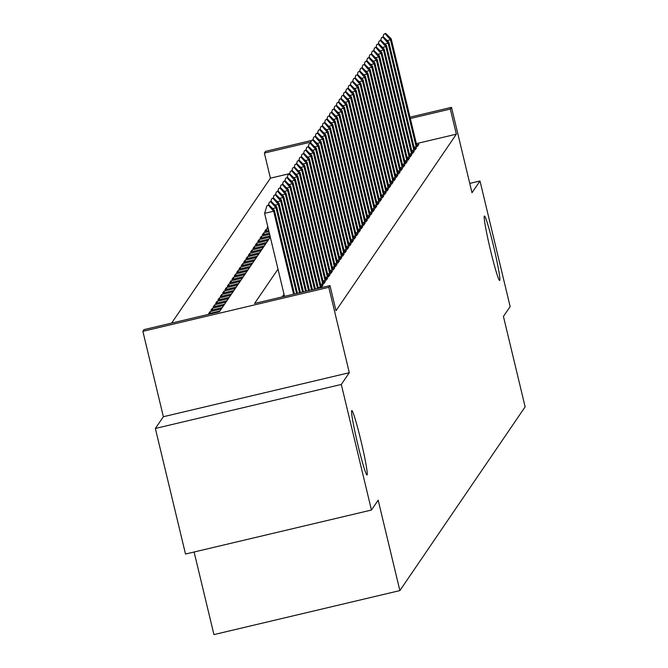<?xml version="1.0" encoding="UTF-8"?>
<svg xmlns="http://www.w3.org/2000/svg" width="668" height="668" viewBox="0 0 668 668"><rect width="100%" height="100%" fill="white"/><g stroke="black" fill="none" stroke-linecap="round" stroke-linejoin="round"><path stroke-width="1" d="M490.537 250.433A33.108 1.962 -103.3 0 1 484.409 216.023A33.108 1.962 -103.3 0 1 493.527 246.049A33.108 1.962 -103.3 0 1 499.664 280.46A33.108 1.962 -103.3 0 1 490.537 250.433M357.923 444.98A33.108 1.962 -103.3 0 1 351.786 410.569A33.108 1.962 -103.3 0 1 360.912 440.588A33.108 1.962 -103.3 0 1 367.041 475.006A33.108 1.962 -103.3 0 1 357.923 444.98M289.653 173.63L270.415 178.181L264.386 153.064L265.555 151.352L311.405 140.497M194.104 552.002L213.935 634.6L399.873 590.587L525.131 406.845L503.43 316.432L510.143 306.57L480 180.995L469.754 183.416M399.873 590.587L378.171 500.173L371.45 510.035L185.512 554.039L155.36 428.464L341.306 384.451L349.306 372.711L328.806 287.324L142.868 331.328L144.037 329.616L219.413 311.772L270.306 237.115M349.306 372.711L163.368 416.723L155.36 428.464M163.368 416.723L142.868 331.328M270.415 178.181L171.634 323.078M371.45 510.035L341.306 384.451M414.06 147.202L417.467 146.401L418.869 144.338L416.665 144.864M411.73 150.634L415.129 149.824L416.531 147.77L414.327 148.288M409.392 154.058L412.791 153.256L414.193 151.193L411.989 151.719M407.054 157.489L410.453 156.679L411.855 154.625L409.651 155.143M404.716 160.913L408.123 160.111L409.517 158.049L407.313 158.575M402.378 164.345L405.785 163.535L407.188 161.481L404.975 162.007M400.04 167.768L403.447 166.967L404.85 164.912L402.637 165.43M397.702 171.2L401.109 170.39L402.512 168.336L400.299 168.862M395.364 174.624L398.771 173.822L400.174 171.768L397.969 172.286M393.034 178.055L396.433 177.254L397.836 175.191L395.631 175.717M390.696 181.487L394.095 180.677L395.498 178.623L393.293 179.141M388.358 184.911L391.757 184.109L393.16 182.047L390.955 182.573M386.02 188.343L389.427 187.533L390.822 185.479L388.617 185.996M383.683 191.766L387.089 190.964L388.492 188.902L386.279 189.428M381.344 195.198L384.751 194.388L386.154 192.334L383.941 192.86M379.006 198.621L382.413 197.82L383.816 195.757L381.612 196.283M376.668 202.053L380.075 201.243L381.478 199.189L379.274 199.715M374.339 205.477L377.737 204.675L379.14 202.621L376.936 203.139M372.001 208.909L375.399 208.099L376.802 206.045L374.598 206.571M369.663 212.332L373.061 211.531L374.464 209.476L372.26 209.994M367.325 215.764L370.732 214.962L372.134 212.9L369.922 213.426M364.987 219.196L368.394 218.386L369.796 216.332L367.584 216.849M362.649 222.619L366.056 221.818L367.458 219.755L365.246 220.281M360.311 226.051L363.718 225.241L365.12 223.187L362.916 223.705M357.981 229.475L361.38 228.673L362.782 226.611L360.578 227.137M355.643 232.907L359.042 232.097L360.444 230.042L358.24 230.569M353.305 236.33L356.704 235.528L358.106 233.474L355.902 233.992M350.967 239.762L354.374 238.952L355.768 236.898L353.564 237.424M348.629 243.185L352.036 242.384L353.439 240.33L351.226 240.847M346.291 246.617L349.698 245.816L351.101 243.753L348.888 244.279M343.953 250.049L347.36 249.239L348.763 247.185L346.55 247.703M341.615 253.473L345.022 252.671L346.425 250.609L344.22 251.135M339.286 256.904L342.684 256.094L344.087 254.04L341.882 254.558M336.948 260.328L340.346 259.526L341.749 257.464L339.544 257.99M334.61 263.76L338.008 262.95L339.411 260.896L337.206 261.422M332.272 267.183L335.678 266.382L337.073 264.328L334.868 264.845M329.934 270.615L333.34 269.805L334.743 267.751L332.53 268.277M327.596 274.039L331.002 273.237L332.405 271.183L330.192 271.701M325.258 277.471L328.664 276.661L330.067 274.606L327.863 275.132M322.92 280.902L326.326 280.092L327.729 278.038L325.525 278.556M320.59 284.326L323.988 283.524L325.391 281.462L323.187 281.988M318.252 287.758L321.65 286.948L323.053 284.894L320.849 285.411M210.378 313.284L209.986 311.655L208.583 313.709L219.922 311.029M212.716 309.86L212.324 308.224L210.921 310.286L222.26 307.597M215.046 306.428L214.653 304.8L213.259 306.854L224.598 304.174M217.384 303.005L216.991 301.368L215.589 303.431L226.936 300.742M219.722 299.573L219.329 297.945L217.927 299.999L229.274 297.318M222.06 296.149L221.667 294.513L220.265 296.567L231.612 293.887M224.398 292.718L224.005 291.089L222.603 293.143L233.942 290.455M226.736 289.294L226.343 287.657L224.941 289.712L236.28 287.031M229.074 285.862L228.681 284.226L227.279 286.288L238.618 283.599M231.404 282.43L231.019 280.802L229.617 282.856L240.956 280.176M233.742 279.007L233.349 277.37L231.946 279.433L243.294 276.744M236.08 275.575L235.687 273.947L234.284 276.001L245.632 273.321M238.418 272.152L238.025 270.515L236.622 272.577L247.97 269.889M240.756 268.72L240.363 267.091L238.96 269.146L250.3 266.465M243.094 265.296L242.701 263.66L241.298 265.722L252.638 263.033M245.432 261.864L245.039 260.236L243.636 262.29L254.976 259.601M247.77 258.441L247.377 256.804L245.974 258.858L257.314 256.178M250.099 255.009L249.707 253.381L248.312 255.435L259.652 252.746M252.437 251.577L252.045 249.949L250.642 252.003L261.99 249.323M254.775 248.154L254.383 246.517L252.98 248.579L264.328 245.891M257.113 244.722L256.721 243.094L255.318 245.148L266.666 242.467M259.451 241.298L259.059 239.662L257.656 241.724L268.995 239.035M261.789 237.866L261.397 236.238L259.994 238.292L270.022 235.921M264.127 234.443L263.735 232.806L262.332 234.869L269.363 233.199M266.465 231.011L266.073 229.383L264.67 231.437L268.711 230.477M267.826 226.803L267.008 228.005L268.06 227.763M221.325 308.967L209.986 311.655M223.663 305.543L212.324 308.224M226.001 302.111L214.653 304.8M228.339 298.688L216.991 301.368M230.677 295.256L219.329 297.945M233.007 291.832L221.667 294.513M235.345 288.401L224.005 291.089M237.683 284.977L226.343 287.657M240.021 281.545L228.681 284.226M242.359 278.113L231.019 280.802M244.697 274.69L233.349 277.37M247.035 271.258L235.687 273.947M249.373 267.835L238.025 270.515M251.702 264.403L240.363 267.091M254.04 260.979L242.701 263.66M256.378 257.547L245.039 260.236M258.716 254.124L247.377 256.804M261.054 250.692L249.707 253.381M263.392 247.26L252.045 249.949M265.73 243.837L254.383 246.517M268.06 240.405L256.721 243.094M270.281 237.006L259.059 239.662M269.63 234.284L261.397 236.238M268.97 231.571L263.735 232.806M268.319 228.848L266.073 229.383M277.988 269.129L254.591 303.447L329.975 285.603L336.004 310.72L456.353 134.176L416.364 143.637M284.017 294.237L282.197 296.918M410.01 117.159L451.493 107.348L471.992 192.735L480 180.995M451.493 107.348L450.324 109.059L410.336 118.52M456.353 134.176L450.324 109.059M329.975 285.603L328.806 287.324M310.912 142.059L264.386 153.064M268.837 204.809L266.975 205.677L268.837 204.809L274.348 210.186L294.471 294.012M293.578 294.221L273.646 211.213L264.603 213.359L266.975 205.677M284.526 296.358L264.603 213.359M274.348 210.186L273.646 211.213L268.486 205.318M271.175 201.377L269.313 202.245L271.175 201.377L276.686 206.754L297.46 293.302M296.567 293.511L275.984 207.79L272.686 208.566M276.686 206.754L275.984 207.79L270.824 201.895M268.494 204.884L269.313 202.245M273.513 197.945L271.651 198.822L273.513 197.945L279.024 203.331L300.45 292.592M299.556 292.809L278.322 204.358L275.024 205.134M279.024 203.331L278.322 204.358L273.162 198.463M270.832 201.46L271.651 198.822M275.851 194.522L273.989 195.39L275.851 194.522L281.362 199.899L303.439 291.883M302.546 292.1L280.66 200.926L277.362 201.711M281.362 199.899L280.66 200.926L275.5 195.031M273.17 198.029L273.989 195.39M278.18 191.09L276.327 191.966L278.18 191.09L283.7 196.476L306.428 291.181M305.535 291.39L282.998 197.503L279.7 198.279M283.7 196.476L282.998 197.503L277.83 191.607M275.508 194.597L276.327 191.966M280.518 187.666L278.665 188.535L280.518 187.666L286.029 193.044L309.426 290.471M308.524 290.68L285.328 194.071L282.038 194.856M286.029 193.044L285.328 194.071L280.168 188.176M277.846 191.173L278.665 188.535M282.856 184.234L281.003 185.111L282.856 184.234L288.367 189.62L312.415 289.762M311.513 289.97L287.666 190.647L284.376 191.424M288.367 189.62L287.666 190.647L282.506 184.752M280.184 187.741L281.003 185.111M285.194 180.811L283.332 181.679L285.194 180.811L290.705 186.188L315.405 289.052M314.503 289.269L290.004 187.215L286.714 188M290.705 186.188L290.004 187.215L284.844 181.32M282.522 184.318L283.332 181.679M287.532 177.379L285.67 178.247L287.532 177.379L293.043 182.765L318.394 288.351M317.492 288.559L292.342 183.792L289.044 184.568M293.043 182.765L292.342 183.792L287.182 177.897M284.86 180.886L285.67 178.247M289.87 173.956L288.008 174.824L289.87 173.956L295.381 179.333L321.241 287.048M320.339 287.257L294.68 180.36L291.382 181.145M295.381 179.333L294.68 180.36L289.52 174.465M287.19 177.463L288.008 174.824M292.208 170.524L290.346 171.392L292.208 170.524L297.719 175.901L323.579 283.616M322.677 283.833L297.018 176.936L293.72 177.713M297.719 175.901L297.018 176.936L291.858 171.041M289.528 174.031L290.346 171.392M294.538 167.092L292.684 167.969L294.538 167.092L300.057 172.478L325.917 280.193M325.015 280.401L299.356 173.505L296.058 174.281M300.057 172.478L299.356 173.505L294.187 167.61M291.866 170.607L292.684 167.969M296.876 163.668L295.022 164.537L296.876 163.668L302.387 169.046L328.247 276.761M327.353 276.978L301.694 170.081L298.396 170.858M302.387 169.046L301.694 170.081L296.525 164.186M294.204 167.175L295.022 164.537M299.214 160.237L297.36 161.113L299.214 160.237L304.725 165.622L330.585 273.337M329.691 273.546L304.024 166.649L300.734 167.426M304.725 165.622L304.024 166.649L298.863 160.754M296.542 163.752L297.36 161.113M301.552 156.813L299.698 157.681L301.552 156.813L307.063 162.19L332.923 269.905M332.029 270.123L306.361 163.217L303.072 164.002M307.063 162.19L306.361 163.217L301.201 157.322M298.88 160.32L299.698 157.681M303.89 153.381L302.028 154.258L303.89 153.381L309.401 158.767L335.261 266.482M334.367 266.691L308.7 159.794L305.401 160.571M309.401 158.767L308.7 159.794L303.539 153.899M301.218 156.888L302.028 154.258M306.228 149.958L304.366 150.826L306.228 149.958L311.739 155.335L337.599 263.05M336.697 263.259L311.037 156.362L307.739 157.147M311.739 155.335L311.037 156.362L305.877 150.467M303.556 153.465L304.366 150.826M308.566 146.526L306.704 147.403L308.566 146.526L314.077 151.912L339.937 259.618M339.035 259.835L313.375 152.939L310.077 153.715M314.077 151.912L313.375 152.939L308.215 147.043M305.886 150.033L306.704 147.403M310.904 143.102L309.042 143.971L310.904 143.102L316.415 148.48L342.275 256.195M341.373 256.403L315.714 149.507L312.415 150.292M316.415 148.48L315.714 149.507L310.553 143.612M308.224 146.609L309.042 143.971M313.234 139.67L311.38 140.539L313.234 139.67L318.753 145.048L344.613 252.763M343.711 252.98L318.051 146.083L314.753 146.86M318.753 145.048L318.051 146.083L312.883 140.188M310.562 143.177L311.38 140.539M315.572 136.247L313.718 137.115L315.572 136.247L321.083 141.624L346.942 249.339M346.049 249.548L320.381 142.651L317.091 143.436M321.083 141.624L320.381 142.651L315.221 136.756M312.9 139.754L313.718 137.115M317.91 132.815L316.056 133.683L317.91 132.815L323.421 138.192L349.281 245.907M348.387 246.125L322.719 139.228L319.429 140.004M323.421 138.192L322.719 139.228L317.559 133.333M315.238 136.322L316.056 133.683M320.248 129.383L318.394 130.26L320.248 129.383L325.759 134.769L351.618 242.484M350.725 242.693L325.057 135.796L321.767 136.573M325.759 134.769L325.057 135.796L319.897 129.901M317.576 132.899L318.394 130.26M322.586 125.96L320.724 126.828L322.586 125.96L328.097 131.337L353.956 239.052M353.063 239.269L327.395 132.364L324.097 133.149M328.097 131.337L327.395 132.364L322.235 126.469M319.914 129.467L320.724 126.828M324.924 122.528L323.061 123.405L324.924 122.528L330.435 127.914L356.294 235.629M355.393 235.837L329.733 128.941L326.435 129.717M330.435 127.914L329.733 128.941L324.573 123.046M322.252 126.035L323.061 123.405M327.262 119.104L325.399 119.973L327.262 119.104L332.773 124.482L358.632 232.197M357.731 232.406L332.071 125.509L328.773 126.294M332.773 124.482L332.071 125.509L326.911 119.614M324.581 122.611L325.399 119.973M329.6 115.673L327.738 116.549L329.6 115.673L335.111 121.058L360.971 228.765M360.069 228.982L334.409 122.085L331.111 122.862M335.111 121.058L334.409 122.085L329.249 116.19M326.919 119.18L327.738 116.549M331.929 112.249L330.075 113.117L331.929 112.249L337.449 117.626L363.3 225.341M362.407 225.55L336.747 118.653L333.449 119.438M337.449 117.626L336.747 118.653L331.579 112.758M329.257 115.756L330.075 113.117M334.267 108.817L332.413 109.686L334.267 108.817L339.778 114.203L365.638 221.91M364.745 222.127L339.077 115.23L335.787 116.007M339.778 114.203L339.077 115.23L333.916 109.335M331.595 112.324L332.413 109.686M336.605 105.394L334.751 106.262L336.605 105.394L342.116 110.771L367.976 218.486M367.083 218.695L341.415 111.798L338.125 112.583M342.116 110.771L341.415 111.798L336.254 105.903M333.933 108.901L334.751 106.262M338.943 101.962L337.081 102.83L338.943 101.962L344.454 107.339L370.314 215.054M369.421 215.271L343.753 108.375L340.463 109.151M344.454 107.339L343.753 108.375L338.592 102.48M336.271 105.469L337.081 102.83M341.281 98.53L339.419 99.407L341.281 98.53L346.792 103.916L372.652 211.631M371.759 211.839L346.091 104.943L342.793 105.719M346.792 103.916L346.091 104.943L340.93 99.048M338.609 102.045L339.419 99.407M343.619 95.106L341.757 95.975L343.619 95.106L349.13 100.484L374.99 208.199M374.088 208.416L348.429 101.511L345.131 102.296M349.13 100.484L348.429 101.511L343.269 95.624M340.939 98.613L341.757 95.975M345.957 91.675L344.095 92.551L345.957 91.675L351.468 97.06L377.328 204.775M376.426 204.984L350.767 98.087L347.469 98.864M351.468 97.06L350.767 98.087L345.606 92.192M343.277 95.182L344.095 92.551M348.287 88.251L346.433 89.12L348.287 88.251L353.806 93.629L379.666 201.344M378.764 201.561L353.105 94.656L349.807 95.441M353.806 93.629L353.105 94.656L347.936 88.76M345.615 91.758L346.433 89.12M350.625 84.819L348.771 85.696L350.625 84.819L356.136 90.205L381.996 197.92M381.102 198.129L355.443 91.232L352.145 92.009M356.136 90.205L355.443 91.232L350.274 85.337M347.953 88.326L348.771 85.696M352.963 81.396L351.109 82.264L352.963 81.396L358.474 86.773L384.334 194.488M383.44 194.697L357.772 87.8L354.483 88.585M358.474 86.773L357.772 87.8L352.612 81.905M350.291 84.903L351.109 82.264M355.301 77.964L353.447 78.832L355.301 77.964L360.812 83.35L386.672 191.056M385.778 191.273L360.11 84.377L356.821 85.153M360.812 83.35L360.11 84.377L354.95 78.482M352.629 81.471L353.447 78.832M357.639 74.54L355.777 75.409L357.639 74.54L363.15 79.918L389.01 187.633M388.116 187.842L362.448 80.945L359.15 81.73M363.15 79.918L362.448 80.945L357.288 75.05M354.967 78.047L355.777 75.409M359.977 71.109L358.115 71.977L359.977 71.109L365.488 76.486L391.348 184.201M390.454 184.418L364.786 77.521L361.488 78.298M365.488 76.486L364.786 77.521L359.626 71.626M357.305 74.616L358.115 71.977M362.315 67.685L360.453 68.553L362.315 67.685L367.826 73.062L393.686 180.778M392.784 180.986L367.124 74.09L363.826 74.866M367.826 73.062L367.124 74.09L361.964 68.194M359.635 71.192L360.453 68.553M364.653 64.253L362.791 65.122L364.653 64.253L370.164 69.631L396.024 177.346M395.122 177.563L369.462 70.666L366.164 71.443M370.164 69.631L369.462 70.666L364.302 64.771M361.972 67.76L362.791 65.122M366.982 60.821L365.129 61.698L366.982 60.821L372.502 66.207L398.362 173.922M397.46 174.131L371.8 67.234L368.502 68.011M372.502 66.207L371.8 67.234L366.632 61.339M364.31 64.337L365.129 61.698M369.32 57.398L367.467 58.266L369.32 57.398L374.831 62.775L400.691 170.49M399.798 170.707L374.13 63.802L370.84 64.587M374.831 62.775L374.13 63.802L368.97 57.907M366.649 60.905L367.467 58.266M371.659 53.966L369.805 54.843L371.659 53.966L377.169 59.352L403.029 167.067M402.136 167.276L376.468 60.379L373.178 61.155M377.169 59.352L376.468 60.379L371.308 54.484M368.986 57.473L369.805 54.843M373.996 50.543L372.143 51.411L373.996 50.543L379.507 55.92L405.367 163.635M404.474 163.844L378.806 56.947L375.516 57.732M379.507 55.92L378.806 56.947L373.646 51.052M371.325 54.05L372.143 51.411M376.334 47.111L374.472 47.987L376.334 47.111L381.846 52.496L407.705 160.203M406.812 160.42L381.144 53.523L377.846 54.3M381.846 52.496L381.144 53.523L375.984 47.628M373.662 50.618L374.472 47.987M378.672 43.687L376.81 44.556L378.672 43.687L384.183 49.065L410.043 156.78M409.142 156.988L383.482 50.092L380.184 50.877M384.183 49.065L383.482 50.092L378.322 44.197M376 47.194L376.81 44.556M381.01 40.255L379.148 41.124L381.01 40.255L386.521 45.641L412.381 153.348M411.48 153.565L385.82 46.668L382.522 47.445M386.521 45.641L385.82 46.668L380.66 40.773M378.33 43.762L379.148 41.124M383.349 36.832L381.486 37.7L383.349 36.832L388.859 42.209L414.719 149.924M413.818 150.133L388.158 43.236L384.86 44.021M388.859 42.209L388.158 43.236L382.998 37.341M380.668 40.339L381.486 37.7M385.678 33.4L383.824 34.268L385.678 33.4L391.197 38.777L417.049 146.492M416.156 146.709L390.496 39.813L387.198 40.589M391.197 38.777L390.496 39.813L385.327 33.918M383.006 36.907L383.824 34.268"/></g></svg>
